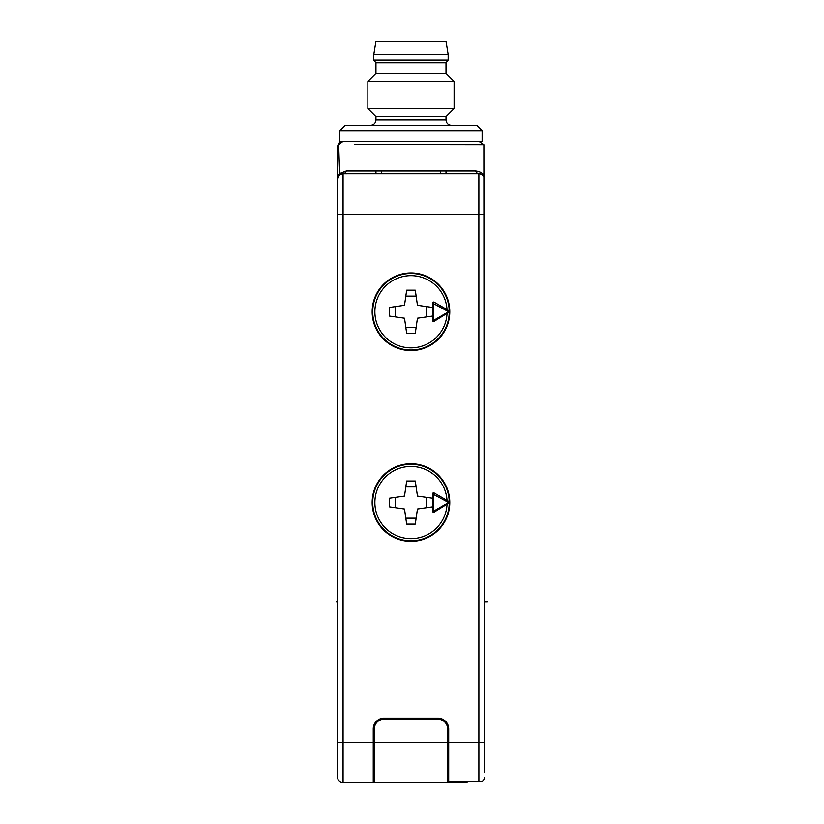 <?xml version="1.0" encoding="UTF-8"?>
<svg xmlns="http://www.w3.org/2000/svg" width="824" height="824" viewBox="0 0 824 824"><rect width="100%" height="100%" fill="white"/><g stroke="black" fill="none" stroke-linecap="round" stroke-linejoin="round"><path stroke-width="1.24" d="M354.433 144.602L483.873 144.797L484.275 772.016M484.275 184.566L484.275 178.705M484.275 178.035L484.275 175.77C482.74 173.122 479.877 171.536 475.675 171.011L346.276 171.011L339.653 173.576L337.675 179.168A5.387 5.387 0 0 1 343.072 173.782L342.825 173.792M410.98 141.45L343.072 141.45L478.888 141.45L483.873 144.797L476.447 144.694M476.014 144.684L361.911 144.55M483.76 175.079L483.122 174.348M482.246 173.524L481.381 172.865M392.368 170.815L387.991 170.826M340.343 174.523L342.042 173.885M346.276 171.011A5.387 3.677 -90 0 1 343.072 173.782L342.743 173.792M339.385 175.244L338.242 176.779M337.943 177.52L337.747 178.324M343.072 782.8L343.072 742.383L373.251 742.383L373.251 782.532L343.072 782.8A5.387 5.387 180 0 1 337.675 777.413L337.675 179.168A5.387 5.387 0 0 1 343.072 173.782L473.8 173.782M339.941 174.791L339.653 175.007A5.387 1.494 -129.4 0 0 339.653 173.576L338.664 144.787L337.675 146.837L337.675 179.179L337.727 146.363M337.675 236.303L337.675 213.663M337.675 760.161L337.675 748.305M338.654 176.089L338.252 176.758M339.838 130.666L345.225 125.279L476.725 125.279L482.122 130.666L339.838 130.666L339.838 141.45L343.072 141.45A5.387 5.387 0 0 0 337.675 146.837L338.664 144.787L343.072 141.45L339.303 143.541M483.873 144.797L478.888 141.45L482.122 141.45L482.122 130.666M343.072 141.45A5.387 5.387 0 0 0 337.675 146.837L337.675 146.837A5.387 5.387 0 0 1 343.072 141.45A5.387 5.387 0 0 0 337.675 146.837M338.963 174.492L338.149 176.223M478.703 173.771A5.387 3.677 -90 0 1 475.675 171.011A5.387 3.677 -90 0 0 478.888 173.782L474.336 173.782M479.104 173.792L352.837 173.782M337.675 742.383L343.072 742.383L343.072 173.782L348.15 173.782L342.65 173.802L355.268 173.782M484.213 178.365L483.946 177.325M483.657 176.676L483.647 176.645A5.387 5.387 0 0 0 483.317 176.109L483.482 176.357M483.812 176.975A5.387 5.387 0 0 1 484.275 179.168A5.387 5.387 180 0 0 478.888 173.782A5.387 5.387 0 0 1 481.803 174.637L481.463 174.441M481.134 174.276L479.846 173.864M484.275 777.413A5.387 5.387 0 0 1 482.298 781.585L447.628 781.883M373.251 782.532L374.333 782.532M468.104 781.708L457.33 781.801L457.33 782.8L447.628 782.8L447.628 728.9A9.703 9.703 0 0 0 437.925 719.208L384.025 719.208A9.703 9.703 0 0 0 374.333 728.9L374.333 742.383L448.699 742.383L448.699 728.9A10.784 10.784 0 0 0 437.925 718.126L443.466 719.661M353.846 782.707L354.928 782.697M373.251 772.016L374.333 772.016M447.628 772.016L448.699 772.016M479.053 173.782L478.888 173.782A5.387 5.387 180 0 1 484.275 179.168L484.275 179.086M467.517 173.782L478.888 173.782A5.387 3.677 -90 0 1 478.878 173.782L478.888 781.615M467.033 781.719L467.033 782.8L457.33 782.8M378.484 719.661L384.025 718.126A10.784 10.784 0 0 0 373.251 728.9L373.251 742.383L374.333 742.383L374.333 782.8L364.63 782.8M484.275 742.383L448.699 742.383L448.699 781.873M374.333 782.8L447.628 782.8M384.025 718.126L437.925 718.126M410.98 541.347A38.8 38.8 0 0 1 372.17 502.547A38.8 38.8 0 0 1 410.98 463.737A38.8 38.8 0 0 1 449.78 502.547A38.8 38.8 0 0 1 410.98 541.347M410.98 350.561A38.8 38.8 0 0 1 372.17 311.75A38.8 38.8 0 0 1 410.98 272.95A38.8 38.8 0 0 1 449.78 311.75A38.8 38.8 0 0 1 410.98 350.561M438.78 718.157L439.686 718.271M439.913 718.312L440.572 718.456M440.624 718.466L441.159 718.621M441.582 718.765L442.539 719.167M379.421 719.167L380.369 718.765M380.595 718.683L381.327 718.466M382.274 718.271L383.181 718.157M410.98 464.283A38.264 38.264 0 0 1 449.245 502.3L448.699 501.373L449.245 502.3L448.163 502.3L448.699 501.373L434.155 492.968A1.082 1.082 0 0 0 432.538 493.906L432.538 511.189A1.082 1.082 0 0 0 434.155 512.116L449.245 502.794A38.264 38.264 0 0 1 410.98 540.812A38.264 38.264 0 0 1 372.716 502.547A38.264 38.264 0 0 1 410.98 464.283M447.02 500.395A36.112 36.112 0 0 0 392.306 471.637A36.112 36.112 0 0 0 392.306 533.447A36.112 36.112 0 0 0 447.02 504.69M434.155 492.968L433.609 493.906L433.609 511.189L448.163 502.784L449.245 502.794L448.699 503.722L448.163 502.784A37.183 37.183 0 0 0 448.163 502.3L432.538 493.906M434.155 512.116L433.609 511.189L432.538 511.189M432.538 498.232L417.449 496.079L415.286 480.989L406.665 480.989L404.512 496.079L389.422 498.232L389.422 506.853L404.512 509.016L406.665 524.105L415.286 524.105L417.449 509.016L432.538 506.853M448.699 503.722A1.082 1.082 0 0 0 449.245 502.794A38.264 38.264 0 0 0 449.245 502.3A1.082 1.082 0 0 0 448.699 501.373M416.13 486.912L405.82 486.912M395.345 497.387L395.345 507.708M405.82 518.172L416.13 518.172M426.605 507.708L426.605 497.387M410.98 273.486A38.264 38.264 0 0 1 449.245 311.503L448.699 310.576L449.245 311.503L448.163 311.513L448.699 310.576L434.155 302.181A1.082 1.082 0 0 0 432.538 303.108L432.538 320.402A1.082 1.082 0 0 0 434.155 321.329L449.245 312.008A38.264 38.264 0 0 1 410.98 350.025A38.264 38.264 0 0 1 372.716 311.75A38.264 38.264 0 0 1 410.98 273.486M447.02 309.608A36.112 36.112 0 0 0 392.306 280.85A36.112 36.112 0 0 0 392.306 342.66A36.112 36.112 0 0 0 447.02 313.903M434.155 302.181L433.609 303.108L433.609 320.402L448.163 311.997L449.245 312.008L448.699 312.935L448.163 311.997A37.183 37.183 0 0 0 448.163 311.513L432.538 303.108M434.155 321.329L433.609 320.402L432.538 320.402M432.538 307.445L417.449 305.292L415.286 290.192L406.665 290.192L404.512 305.292L389.422 307.445L389.422 316.066L404.512 318.219L406.665 333.308L415.286 333.308L417.449 318.219L432.538 316.066M448.699 312.935A1.082 1.082 0 0 0 449.245 312.008A38.264 38.264 0 0 0 449.245 311.503A1.082 1.082 0 0 0 448.699 310.576M416.13 296.125L405.82 296.125M395.345 306.6L395.345 316.91M405.82 327.386L416.13 327.386M426.605 316.91L426.605 306.6M446.011 119.892L375.95 119.892L375.95 116.658L446.011 116.658L446.011 119.892C446.33 123.157 448.122 124.96 451.398 125.279M446.011 116.658L454.096 108.572L367.864 108.572L375.95 116.658M375.95 73.542L375.95 62.758L446.011 62.758L446.011 73.542L375.95 73.542L367.864 81.617L454.096 81.617L454.096 108.572M446.011 62.758L448.163 60.059L373.787 60.059L375.95 62.758M448.163 54.672L446.011 41.2L375.95 41.2L373.787 54.672L448.163 54.672L448.163 60.059M381.45 170.846L381.45 173.782L390.082 173.782L369.162 173.782L375.95 173.782L375.95 170.856M440.51 170.846L440.51 173.782L437.554 173.782M336.573 601.716L337.675 601.716M484.275 601.716L487.427 601.716M484.275 214.209L337.675 214.209M451.356 173.782L444.023 173.782M452.788 173.782L446.011 173.782L446.011 170.856M375.95 119.892C375.631 123.157 373.828 124.96 370.553 125.279M367.864 81.617L367.864 108.572M446.011 73.542L454.096 81.617M373.787 54.672L373.787 60.059"/></g></svg>
